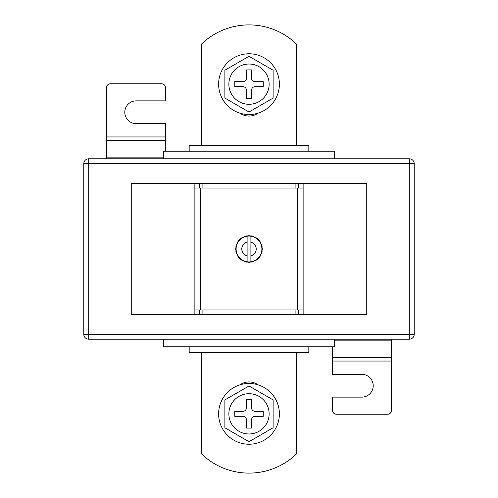 <?xml version="1.0" encoding="UTF-8"?>
<svg xmlns="http://www.w3.org/2000/svg" width="498" height="498" viewBox="0 0 498 498"><rect width="100%" height="100%" fill="white"/><g stroke="black" fill="none" stroke-linecap="round" stroke-linejoin="round"><path stroke-width="0.75" d="M247.101 261.774A12.917 12.917 0 0 0 247.649 261.842L247.985 262.253L247.649 261.842L247.238 262.178A13.297 13.297 0 0 1 246.603 262.079L247.649 261.842A12.917 12.917 0 0 0 249 261.917L249.374 262.29L249 261.917L248.626 262.29A13.297 13.297 0 0 1 247.985 262.253L249 261.917A12.917 12.917 0 0 0 250.351 261.842L251.397 262.079A13.297 13.297 0 0 1 250.762 262.178L250.351 261.842L250.015 262.253A13.297 13.297 0 0 1 249.374 262.29L250.351 261.842A12.917 12.917 0 0 0 250.899 261.774L250.899 236.226A12.917 12.917 0 0 0 250.351 236.158L250.762 235.822A13.297 13.297 0 0 1 251.397 235.921L250.351 236.158L249.374 235.71A13.297 13.297 0 0 1 250.015 235.747L250.351 236.158A12.917 12.917 0 0 0 249 236.083L247.985 235.747A13.297 13.297 0 0 1 248.626 235.71L249 236.083A12.917 12.917 0 0 0 247.649 236.158L246.603 235.921A13.297 13.297 0 0 1 247.238 235.822L247.649 236.158A12.917 12.917 0 0 0 246.317 236.369L245.582 236.152L246.317 236.369L246.603 235.921L247.649 236.158L248.626 235.71L249 236.083L249.374 235.71L250.351 236.158L251.397 235.921L251.683 236.369L252.131 236.077A13.297 13.297 0 0 1 252.747 236.245L252.99 236.718L253.463 236.475A13.297 13.297 0 0 1 254.061 236.706L254.254 237.204L254.746 237.011A13.297 13.297 0 0 1 255.318 237.303L255.455 237.814L255.966 237.677A13.297 13.297 0 0 1 256.507 238.032L256.588 238.554L257.111 238.467A13.297 13.297 0 0 1 257.615 238.872L257.64 239.401L258.169 239.376A13.297 13.297 0 0 1 258.624 239.831L258.599 240.36L259.128 240.385A13.297 13.297 0 0 1 259.533 240.889L259.446 241.412L259.968 241.493A13.297 13.297 0 0 1 260.323 242.034L260.186 242.545L260.697 242.682A13.297 13.297 0 0 1 260.989 243.254L260.796 243.746L261.294 243.939A13.297 13.297 0 0 1 261.525 244.537L261.282 245.01L261.755 245.253A13.297 13.297 0 0 1 261.923 245.869L261.631 246.317L262.079 246.603A13.297 13.297 0 0 1 262.178 247.238L261.842 247.649L262.253 247.985A13.297 13.297 0 0 1 262.29 248.626L261.917 249L262.29 249.374A13.297 13.297 0 0 1 262.253 250.015L261.842 250.351L262.178 250.762A13.297 13.297 0 0 1 262.079 251.397L261.631 251.683L261.923 252.131A13.297 13.297 0 0 1 261.755 252.747L261.282 252.99L261.525 253.463A13.297 13.297 0 0 1 261.294 254.061L260.796 254.254L260.989 254.746A13.297 13.297 0 0 1 260.697 255.318L260.186 255.455L260.323 255.966A13.297 13.297 0 0 1 259.968 256.507L259.446 256.588L259.533 257.111A13.297 13.297 0 0 1 259.128 257.615L258.599 257.64L258.624 258.169A13.297 13.297 0 0 1 258.169 258.624L257.64 258.599L257.615 259.128A13.297 13.297 0 0 1 257.111 259.533L256.588 259.446L256.507 259.968A13.297 13.297 0 0 1 255.966 260.323L255.455 260.186L255.318 260.697A13.297 13.297 0 0 1 254.746 260.989L254.254 260.796L254.061 261.294A13.297 13.297 0 0 1 253.463 261.525L252.99 261.282L252.747 261.755A13.297 13.297 0 0 1 252.131 261.923L251.683 261.631L251.397 262.079L250.351 261.842L249.374 262.29L249 261.917L248.626 262.29L247.649 261.842L246.603 262.079L246.317 261.631L245.582 261.848L246.317 261.631A12.917 12.917 0 0 0 247.101 261.774L247.101 242.04A7.215 7.215 0 0 0 247.101 255.96M194.874 183.482L131.254 183.482L131.254 314.518L303.126 314.518L303.126 188.039L295.912 188.039L295.912 183.482L194.874 183.482L194.874 188.039L202.088 188.039L202.088 183.482M303.126 314.518L366.746 314.518L366.746 183.482L295.912 183.482M200.57 309.961L200.57 188.039M297.431 309.961L297.431 188.039M245.253 261.755L245.01 261.282L244.537 261.525A13.297 13.297 0 0 1 243.939 261.294L243.746 260.796L243.254 260.989A13.297 13.297 0 0 1 242.682 260.697L242.545 260.186L242.034 260.323A13.297 13.297 0 0 1 241.493 259.968L241.412 259.446L240.889 259.533A13.297 13.297 0 0 1 240.385 259.128L240.36 258.599L239.831 258.624A13.297 13.297 0 0 1 239.376 258.169L239.401 257.64L238.872 257.615A13.297 13.297 0 0 1 238.467 257.111L238.554 256.588L238.032 256.507A13.297 13.297 0 0 1 237.677 255.966L237.814 255.455L237.303 255.318A13.297 13.297 0 0 1 237.011 254.746L237.204 254.254L236.706 254.061A13.297 13.297 0 0 1 236.475 253.463L236.718 252.99L236.245 252.747A13.297 13.297 0 0 1 236.077 252.131L236.369 251.683L235.921 251.397A13.297 13.297 0 0 1 235.822 250.762L236.158 250.351L235.747 250.015A13.297 13.297 0 0 1 235.71 249.374L236.083 249L235.71 248.626A13.297 13.297 0 0 1 235.747 247.985L236.158 247.649L235.822 247.238A13.297 13.297 0 0 1 235.921 246.603L236.369 246.317L236.077 245.869A13.297 13.297 0 0 1 236.245 245.253L236.718 245.01L236.475 244.537A13.297 13.297 0 0 1 236.706 243.939L237.204 243.746L237.011 243.254A13.297 13.297 0 0 1 237.303 242.682L237.814 242.545L237.677 242.034A13.297 13.297 0 0 1 238.032 241.493L238.554 241.412L238.467 240.889A13.297 13.297 0 0 1 238.872 240.385L239.401 240.36L239.376 239.831A13.297 13.297 0 0 1 239.831 239.376L240.36 239.401L240.385 238.872A13.297 13.297 0 0 1 240.889 238.467L241.412 238.554L241.493 238.032A13.297 13.297 0 0 1 242.034 237.677L242.545 237.814L242.682 237.303A13.297 13.297 0 0 1 243.254 237.011L243.746 237.204L243.939 236.706A13.297 13.297 0 0 1 244.537 236.475L245.01 236.718L245.253 236.245A13.297 13.297 0 0 1 245.869 236.077L246.317 236.369A12.917 12.917 0 0 0 246.317 261.631L245.869 261.923A13.297 13.297 0 0 1 245.253 261.755L245.01 261.282L244.537 261.525M194.874 314.518L194.874 188.039M194.874 309.961L202.088 309.961L202.088 314.518M202.088 309.961L295.912 309.961L295.912 314.518M303.126 309.961L295.912 309.961M202.088 188.039L295.912 188.039M250.899 242.04A7.215 7.215 0 0 1 250.899 255.96L250.899 261.774A12.917 12.917 0 0 0 250.899 236.226M247.101 236.226L247.101 242.04L247.101 236.226M251.397 262.079L251.683 261.631L251.397 262.079M251.683 236.369L251.397 235.921L251.683 236.369L252.131 236.077L251.683 236.369M246.603 262.079L246.317 261.631L246.603 262.079M243.939 261.294L243.746 260.796L243.254 260.989M242.682 260.697L242.545 260.186L242.034 260.323M241.493 259.968L241.412 259.446L240.889 259.533M240.385 259.128L240.36 258.599L239.831 258.624M239.376 258.169L239.401 257.64L238.872 257.615M238.467 257.111L238.554 256.588L238.032 256.507M237.677 255.966L237.814 255.455L237.303 255.318M237.011 254.746L237.204 254.254L236.706 254.061M236.475 253.463L236.718 252.99L236.245 252.747M236.077 252.131L236.369 251.683L235.921 251.397M235.822 250.762L236.158 250.351L235.747 250.015M235.71 249.374L236.083 249L235.71 248.626M235.747 247.985L236.158 247.649L235.822 247.238M235.921 246.603L236.369 246.317L236.077 245.869M236.245 245.253L236.718 245.01L236.475 244.537M236.706 243.939L237.204 243.746L237.011 243.254M237.303 242.682L237.814 242.545L237.677 242.034M238.032 241.493L238.554 241.412L238.467 240.889M238.872 240.385L239.401 240.36L239.376 239.831M239.831 239.376L240.36 239.401L240.385 238.872M240.889 238.467L241.412 238.554L241.493 238.032M242.034 237.677L242.545 237.814L242.682 237.303M243.254 237.011L243.746 237.204L243.939 236.706M244.537 236.475L245.01 236.718L245.253 236.245M246.317 236.369L246.603 235.921L246.317 236.369M247.649 236.158L247.985 235.747L247.649 236.158M249 236.083L249.374 235.71L249 236.083M252.747 236.245L252.99 236.718L253.463 236.475M254.061 236.706L254.254 237.204L254.746 237.011M255.318 237.303L255.455 237.814L255.966 237.677M256.507 238.032L256.588 238.554L257.111 238.467M257.615 238.872L257.64 239.401L258.169 239.376M258.624 239.831L258.599 240.36L259.128 240.385M259.533 240.889L259.446 241.412L259.968 241.493M260.323 242.034L260.186 242.545L260.697 242.682M260.989 243.254L260.796 243.746L261.294 243.939M261.525 244.537L261.282 245.01L261.755 245.253M261.923 245.869L261.631 246.317L262.079 246.603M262.178 247.238L261.842 247.649L262.253 247.985M262.29 248.626L261.917 249L262.29 249.374M262.253 250.015L261.842 250.351L262.178 250.762M262.079 251.397L261.631 251.683L261.923 252.131M261.755 252.747L261.282 252.99L261.525 253.463M261.294 254.061L260.796 254.254L260.989 254.746M260.697 255.318L260.186 255.455L260.323 255.966M259.968 256.507L259.446 256.588L259.533 257.111M259.128 257.615L258.599 257.64L258.624 258.169M258.169 258.624L257.64 258.599L257.615 259.128M257.111 259.533L256.588 259.446L256.507 259.968M255.966 260.323L255.455 260.186L255.318 260.697M254.746 260.989L254.254 260.796L254.061 261.294M253.463 261.525L252.99 261.282L252.747 261.755M252.131 261.923L251.683 261.631L252.131 261.923M239.955 113.164A15.575 15.575 0 0 0 258.045 113.164M201.522 352.503L201.522 453.927A68.369 68.369 0 0 0 296.478 453.927L296.478 352.503M88.712 158.787L409.288 158.787A4.936 4.936 0 0 1 414.224 163.73L414.224 334.27A4.936 4.936 0 0 1 409.288 339.213L88.712 339.213A4.936 4.936 0 0 1 83.776 334.27L83.776 163.73A4.936 4.936 0 0 1 88.712 158.787L88.712 334.27L409.288 334.27L409.288 163.73L83.776 163.73M258.045 384.836A15.575 15.575 0 0 0 239.955 384.836M189.178 346.807L189.178 352.503L308.822 352.503L308.822 346.807M189.178 151.193L189.178 145.497L308.822 145.497L308.822 151.193M163.537 339.213L163.537 346.807L334.463 346.807L334.463 339.213M163.537 158.787L163.537 151.193L334.463 151.193L334.463 158.787M201.522 145.497L201.522 44.073A68.369 68.369 0 0 1 296.478 44.073L296.478 145.497M332.564 346.807L332.564 374.347L361.809 374.347A11.398 11.398 0 0 1 373.207 385.738A11.398 11.398 0 0 1 361.809 397.136L332.564 397.136L332.564 410.427A3.797 3.797 0 0 0 336.362 414.224L387.637 414.224A3.797 3.797 0 0 0 391.434 410.427L391.434 339.213M165.436 151.193L165.436 123.653L136.191 123.653A11.398 11.398 0 0 1 124.793 112.262A11.398 11.398 0 0 1 136.191 100.864L165.436 100.864L165.436 87.573A3.797 3.797 0 0 0 161.638 83.776L110.363 83.776A3.797 3.797 0 0 0 106.566 87.573L106.566 158.787M279.384 413.844A30.384 30.384 0 0 0 249 383.46A30.384 30.384 0 0 0 218.616 413.844A30.384 30.384 0 0 0 249 444.235A30.384 30.384 0 0 0 279.384 413.844M228.868 413.844A20.132 20.132 0 0 0 249 433.976A20.132 20.132 0 0 0 269.132 413.844A20.132 20.132 0 0 0 249 393.713A20.132 20.132 0 0 0 228.868 413.844M273.122 399.919L249 385.994L224.878 399.919L224.878 427.77L249 441.695L273.122 427.77L273.122 399.919M246.529 420.113L246.529 428.087L251.471 428.087L251.471 420.113A3.797 3.797 0 0 1 255.269 416.316L263.243 416.316L263.243 411.379L255.269 411.379A3.797 3.797 0 0 1 251.471 407.582L251.471 399.601L246.529 399.601L246.529 407.582A3.797 3.797 0 0 1 242.731 411.379L234.757 411.379L234.757 416.316L242.731 416.316A3.797 3.797 0 0 1 246.529 420.113M218.616 84.156A30.384 30.384 0 0 1 249 53.765A30.384 30.384 0 0 1 279.384 84.156A30.384 30.384 0 0 1 249 114.54A30.384 30.384 0 0 1 218.616 84.156M269.132 84.156A20.132 20.132 0 0 1 249 104.287A20.132 20.132 0 0 1 228.868 84.156A20.132 20.132 0 0 1 249 64.024A20.132 20.132 0 0 1 269.132 84.156M273.122 98.081L249 112.006L224.878 98.081L224.878 70.23L249 56.305L273.122 70.23L273.122 98.081M246.529 77.887L246.529 69.913L251.471 69.913L251.471 77.887A3.797 3.797 0 0 0 255.269 81.684L263.243 81.684L263.243 86.621L255.269 86.621A3.797 3.797 0 0 0 251.471 90.418L251.471 98.399L246.529 98.399L246.529 90.418A3.797 3.797 0 0 0 242.731 86.621L234.757 86.621L234.757 81.684L242.731 81.684A3.797 3.797 0 0 0 246.529 77.887M303.126 188.039L303.126 183.482M199.374 309.961L199.374 314.518M298.626 309.961L298.626 314.518M298.626 188.039L298.626 183.482M199.374 188.039L199.374 183.482M88.712 339.213L88.712 334.27L83.776 334.27M414.224 334.27L409.288 334.27L409.288 339.213M409.288 158.787L409.288 163.73L414.224 163.73M332.564 361.05L391.434 361.05M332.564 357.632L391.434 357.632M332.564 346.994L391.434 346.994M334.463 340.159L391.434 340.159M163.537 157.841L106.566 157.841M165.436 136.95L106.566 136.95M165.436 140.368L106.566 140.368M165.436 151.006L106.566 151.006"/></g></svg>

